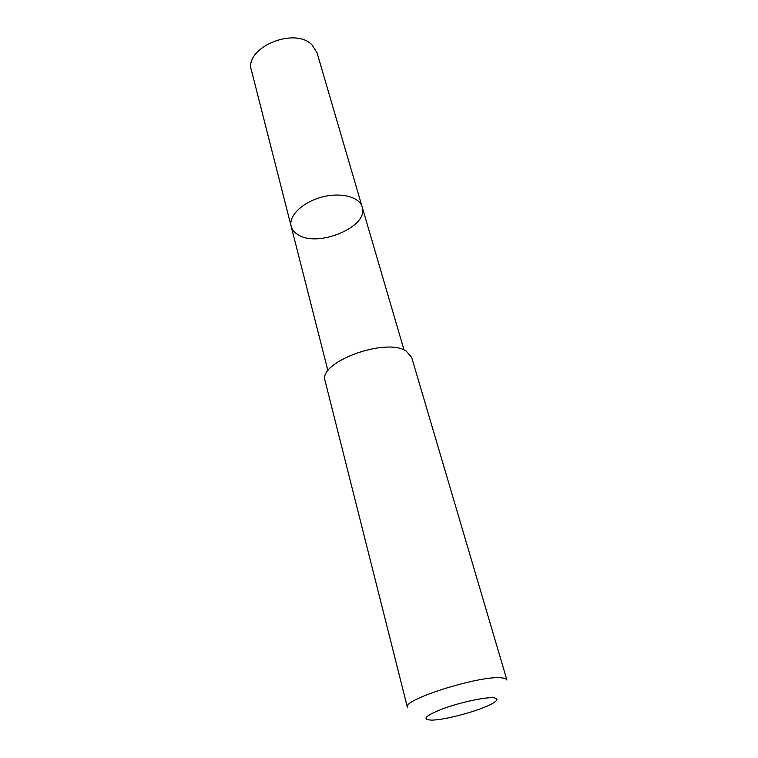 <?xml version="1.0" encoding="UTF-8"?>
<svg xmlns="http://www.w3.org/2000/svg" width="758" height="758" viewBox="0 0 758 758"><rect width="100%" height="100%" fill="white"/><g stroke="black" fill="none" stroke-linecap="round" stroke-linejoin="round"><path stroke-width="1.14" d="M297.326 234.279C294.066 232.166 292.01 229.532 291.176 226.367C288.334 216.153 302.205 202.395 321.354 197.232C340.465 191.935 359.396 196.71 362.153 206.953C369.373 226.794 316.948 248.529 297.326 234.279M316.986 52.624L311.898 44.76C294.028 26.378 243.64 48.199 251.495 70.541L291.176 226.367C288.334 216.153 302.205 202.395 321.354 197.232C340.465 191.935 359.396 196.71 362.153 206.953L316.986 52.624M406.193 351.087C385.689 337.035 317.431 362.514 325.116 380.942L407.397 707.309C401.825 699.615 482.23 674.516 502.156 677.946C505.008 678.268 506.6 678.979 506.931 680.078L411.622 357.274L406.193 351.087M493.392 697.777C484.978 697.038 460.693 702.249 443.383 708.578C425.333 715.675 421.353 719.522 431.454 720.1C445.003 720.214 481.131 710.322 492.738 703.329C498.101 700.155 498.319 698.298 493.392 697.777M404.033 350.016L362.153 206.953M327.958 370.833L291.176 226.367"/></g></svg>
